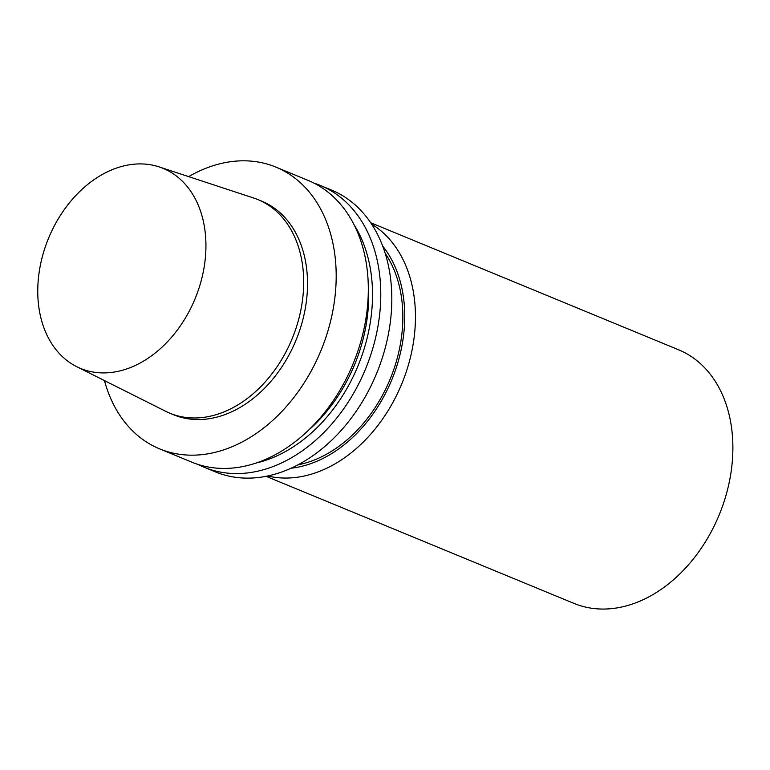 <?xml version="1.0" encoding="UTF-8"?>
<svg xmlns="http://www.w3.org/2000/svg" width="770" height="770" viewBox="0 0 770 770"><rect width="100%" height="100%" fill="white"/><g stroke="black" fill="none" stroke-linecap="round" stroke-linejoin="round"><path stroke-width="1.16" d="M173.394 173.876A108.214 79.272 112.4 0 1 190.623 308.51A108.214 79.272 112.4 0 1 76.682 366.664A108.214 79.272 112.4 0 1 48.577 238.171A108.214 79.272 112.4 0 1 159.13 166.907A108.214 79.272 112.4 0 1 173.394 173.876M159.13 166.907L253.715 198.034A115.529 84.623 112.4 0 1 257.989 199.623A115.529 84.623 112.4 0 1 268.942 205.484A115.529 84.623 112.4 0 1 288.702 346.433A115.529 84.623 112.4 0 1 169.843 413.201A115.529 84.623 112.4 0 1 165.694 411.305L76.682 366.664M257.989 199.623L261.829 201.201A115.529 84.623 112.4 0 1 272.782 207.063A115.529 84.623 112.4 0 1 292.542 348.011A115.529 84.623 112.4 0 1 173.683 414.78L169.843 413.201M188.65 176.619A152.412 111.65 112.4 0 1 275.891 167.109A152.412 111.65 112.4 0 1 290.348 174.848A152.412 111.65 112.4 0 1 316.422 360.793A152.412 111.65 112.4 0 1 159.611 448.872A152.412 111.65 112.4 0 1 104.46 380.601M275.891 167.109L308.029 180.373A152.412 111.65 112.4 0 1 322.476 188.101A152.412 111.65 112.4 0 1 348.55 374.047A152.412 111.65 112.4 0 1 191.74 462.135L159.611 448.872M368.272 284.409A140.217 102.718 112.4 0 1 307.827 430.873M354.229 225.033A145.164 106.337 112.4 0 1 358.002 365.875A145.164 106.337 112.4 0 1 255.996 463.059M314.15 183.202A152.412 111.65 112.4 0 1 320.484 185.512A152.412 111.65 112.4 0 1 334.94 193.241A152.412 111.65 112.4 0 1 361.005 379.186A152.412 111.65 112.4 0 1 204.194 467.275A152.412 111.65 112.4 0 1 198.073 464.454M320.484 185.512L331.514 190.065A152.412 111.65 112.4 0 1 345.971 197.803A152.412 111.65 112.4 0 1 372.045 383.749A152.412 111.65 112.4 0 1 215.234 471.827L204.194 467.275M385.202 253.311A127.108 93.112 112.4 0 1 390.14 379.138A127.108 93.112 112.4 0 1 297.894 464.859M382.709 246.092A129.553 94.903 112.4 0 1 391.786 379.822A129.553 94.903 112.4 0 1 291.041 468.218M371.612 224.099A137.166 100.485 112.4 0 1 374.191 225.754A137.166 100.485 112.4 0 1 400.939 385.847A137.166 100.485 112.4 0 1 267.662 475.976M370.688 222.722L678.62 349.801A137.166 100.485 112.4 0 1 691.633 356.77A137.166 100.485 112.4 0 1 715.089 524.12A137.166 100.485 112.4 0 1 573.968 603.391L266.035 476.312"/></g></svg>
